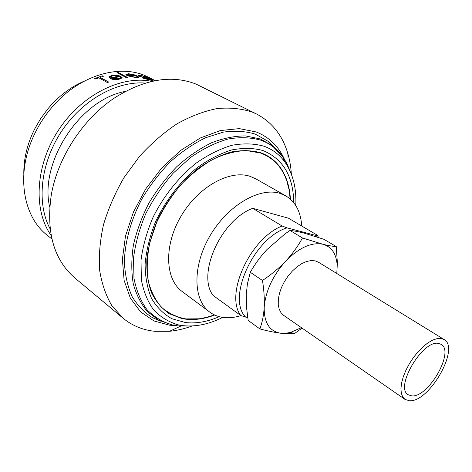 <?xml version="1.0" encoding="UTF-8"?>
<svg xmlns="http://www.w3.org/2000/svg" width="472" height="472" viewBox="0 0 472 472"><rect width="100%" height="100%" fill="white"/><g stroke="black" fill="none" stroke-linecap="round" stroke-linejoin="round"><path stroke-width="0.71" d="M411.779 395.878L408.197 394.745C394.403 387.612 422.641 339.598 438.517 343.409L441.131 344.33C454.914 351.469 428.364 397.819 411.779 395.878M441.054 338.43L444.058 339.492C460.424 347.976 429.077 402.846 409.307 400.734L404.947 399.365L402.663 396.875L401.306 393.206L400.94 388.509L401.601 382.957L403.271 376.803L405.885 370.313L409.336 363.77L413.466 357.481L418.092 351.728L422.995 346.778L427.957 342.831L432.759 340.064L437.184 338.583L441.054 338.43M444.058 339.492L318.411 262.178L315.101 260.839L311.013 260.573L306.487 261.517L301.72 263.653L296.917 266.887L292.286 271.099L288.05 276.096L284.386 281.66L281.465 287.542L279.424 293.478L278.338 299.195L278.244 304.452L279.147 309.012L280.982 312.706L283.666 315.373L404.947 399.365M222.725 317.396C209.096 324.199 195.939 326.96 183.248 325.68L178.215 324.836C168.846 322.105 160.698 317.178 153.766 310.074C147.742 301.767 143.606 291.666 141.358 279.784L141.016 260.267C142.833 246.254 146.798 232.023 152.904 217.574C163.465 196.234 178.687 177.118 196.21 163.082C208.158 154.751 220.111 148.81 232.065 145.258C243.705 143.169 254.384 143.5 264.113 146.249C272.574 149.394 279.442 154.586 284.71 161.813C292.941 173.566 296.628 188.145 295.779 205.562M219.238 316.677C207.562 321.774 196.334 323.739 185.555 322.571L171.837 318.712C163.577 314.069 156.816 307.313 151.547 298.446C147.329 288.481 145.187 277.023 145.11 264.084C146.32 250.567 149.689 236.708 155.229 222.513C164.964 201.461 179.507 182.363 196.523 168.185C208.158 159.742 219.846 153.671 231.587 149.978C243.033 147.742 253.541 147.942 263.105 150.574C283.2 159.099 293.401 176.463 293.72 202.659M214.707 315.042C204.63 318.86 194.954 320.24 185.691 319.178L181.702 318.512L169.194 313.673C161.784 308.529 155.848 301.478 151.382 292.516C147.931 282.58 146.426 271.365 146.875 258.874C148.521 245.912 152.143 232.749 157.748 219.38C167.442 199.621 181.46 181.885 197.644 168.805C208.683 161.017 219.751 155.435 230.843 152.061C241.658 150.031 251.605 150.261 260.68 152.739C268.78 155.672 275.323 160.604 280.321 167.548C286.398 176.215 289.761 186.753 290.404 199.166M204.919 318.016L206.376 317.426M289.242 190.582L289.194 189.012M274.185 147.122L267.854 141.152L255.228 134.089C245.54 131.186 234.932 130.526 223.403 132.107L205.574 137.741C193.437 143.665 181.702 151.671 170.368 161.754C159.548 172.858 150.066 185.236 141.924 198.883C130.933 219.869 124.891 241.859 124.378 261.948C125.009 274.857 127.558 286.345 132.024 296.41C137.464 305.455 144.296 312.547 152.521 317.697L160.533 321.102M155.365 80.641L151.323 78.824L154.91 80.724M151.294 78.895L151.901 79.432M149.943 78.34L151.305 78.818M175.619 325.586L169.672 325.214L153.966 320.942L140.585 311.874L130.384 298.204L124.118 280.415L122.384 259.334L125.487 236.106L133.411 212.123L145.748 188.912L161.731 167.985L180.316 150.668L200.275 137.989L220.33 130.567L239.304 128.614L256.184 131.953C269.058 137.075 278.45 146.131 284.356 159.135M192.216 325.957C184.582 328.76 177 330.542 169.483 331.297L154.757 331.291C142.804 330.058 132.249 325.704 123.098 318.228L111.905 305.756C105.875 295.549 101.775 283.66 99.61 270.09C98.677 255.747 99.981 240.608 103.51 224.66C108.324 208.571 115.162 192.883 124.03 177.584L139.535 156.362C151.252 143.488 163.79 132.614 177.147 123.741C190.676 116.224 204.004 111.162 217.138 108.554C229.876 107.386 241.593 108.566 252.278 112.094L256.514 113.994C271.376 121.8 281.577 134.213 287.118 151.223C289.448 158.409 290.864 166.067 291.36 174.186M123.098 318.228L74.924 278.037C53.926 259.895 46.032 232.301 51.241 195.243C57.537 157.701 83.172 118.454 115.02 97.61C144.703 79.09 171.72 74.582 196.075 84.099L256.514 113.994M147.883 76.965L149.919 77.963L147.848 77.054M151.128 78.452L153.135 79.479L151.117 78.476M51.914 239.015L47.135 235.156C23.452 216.955 15.9 175.59 32.928 137.6C38.397 125.192 45.713 113.994 54.876 103.999C80.942 75.296 118.513 64.564 144.574 75.384L152.592 79.196M154.769 80.753L149.99 78.21L153.058 79.438M240.997 315.579C234.767 317.538 228.855 318.169 223.256 317.467C218.212 316.806 213.727 315.031 209.798 312.128C192.971 300.086 192.204 265.825 210.182 235.504C227.982 205.102 259.895 186.8 280.156 193.437L285.767 195.845C295.525 201.815 300.835 211.869 301.697 225.994M285.767 195.845L255.724 178.794L250.054 176.327C229.628 169.454 198.146 186.794 180.994 216.241C163.666 245.593 165.07 279.235 182.115 291.466L209.798 312.128M290.174 198.96L289.076 189.679L286.846 181.036C282.132 167.212 273.365 157.872 260.556 153.022L246.201 150.527C235.652 150.999 224.648 153.866 213.197 159.123C201.768 165.725 190.942 174.315 180.711 184.906C171.135 196.405 163.123 208.884 156.674 222.341L149.801 242.643C147.122 256.101 146.544 268.645 148.078 280.274C150.769 291.059 155.223 300.05 161.436 307.254C168.475 313.266 176.599 317.154 185.809 318.913L199.172 318.801L206.76 317.332L214.43 314.912M194.139 319.491L203.892 318.152L214.506 314.954M290.239 199.019L288.905 188.009L286.215 178.54M240.72 315.485L213.12 295.472C196.629 274.562 220.855 220.005 252.715 208.323L282.108 225.988C250.036 238.519 224.66 294.628 240.72 315.485L245.647 317.101C226.525 298.204 253.971 237.664 287.029 227.858L282.108 225.988M252.715 208.323L288.463 218.2L317.538 235.322L318.429 237.434M287.029 227.858L316.305 235.552L317.137 237.003M317.538 235.322L316.305 235.552M247.688 317.379L245.647 317.101M84.5 81.036C70.617 86.936 58.327 96.3 47.625 109.132L40.633 118.667L34.716 128.897C27.264 143.854 23.629 158.875 23.801 173.956M138.107 75.136L140.514 75.302L145.022 76.741M51.159 235.481C33.17 210.311 35.158 165.743 58.404 130.278C81.544 94.736 121.558 75.007 151.831 81.367M100.152 77.361L108.707 82.069L107.404 82.541L98.855 77.821L95.716 79.036L94.748 78.505L102.33 75.803L103.297 76.328L100.17 77.491L108.566 82.116M120.519 77.243L122.065 77.284L122.006 77.945L119.174 79.207C115.687 79.874 112.708 79.656 110.236 78.558L109.185 76.753L111.941 75.278L117.528 75.254L121.092 76.393L111.699 78.293L118.142 78.771L120.413 77.744L120.519 77.243M116.962 72.641L118.23 72.523L128.083 77.768L126.815 77.892L116.962 72.641M136.974 76.499L138.455 76.806L138.39 77.284L135.836 77.579L127.086 75.721L125.912 74.428L128.549 73.721L133.924 74.67L137.44 76.057L128.508 75.756L134.809 77.113L136.868 76.859L136.974 76.499M144.326 76.163L153.07 80.783L143.529 78.346L151.718 80.228L150.049 79.137L147.73 78.918L139.275 76.193L138.231 75.024L140.556 75.172L145.553 76.806L144.326 76.163M50.115 228.843C36.503 203.627 40.25 163.896 61.094 132.03C81.898 100.141 116.779 80.747 145.335 83.078M49.719 207.173C38.94 162.462 80.057 99.515 125.328 91.42M145.435 76.493L153.093 80.777M144.143 78.576L151.677 80.364M144.969 76.499L145.388 76.629M139.565 75.673L140.455 76.517L146.869 78.612L148.768 78.741M140.455 76.517L148.745 78.747L147.819 77.98L141.511 75.644L139.665 75.496L140.491 76.381M138.455 76.806L138.497 77.166M125.9 74.541L128.526 73.862L133.895 74.806L137.063 76.021M128.508 75.756L134.78 77.249L136.951 76.759M136.98 76.647L138.42 76.942M127.428 74.771L127.753 75.431L135.34 75.626L129.475 74.181L127.54 74.505L127.77 75.296L135.37 75.49M118.23 72.523L127.853 77.791M117.174 72.759L118.212 72.664M122.065 77.284L122.1 77.674M109.103 77.331L109.197 76.889L111.941 75.414L117.522 75.39L120.873 76.423M111.699 78.293L118.142 78.907L120.407 77.88L120.513 77.379L122.059 77.42M110.666 77.196L110.979 77.927L118.944 76.257L112.861 75.726L110.802 76.694L110.973 77.791L118.95 76.122M94.896 78.582L102.33 75.803M102.341 75.933L103.15 76.375M302.062 328.111L294.976 333.214L290.699 333.669L280.834 333.256C274.822 332.489 267.842 331.049 259.895 328.931L248.16 320.429L246.543 307.543L246.26 294.316L247.434 283.737L250.29 272.297C254.821 264.267 260.349 256.709 266.887 249.623L284.799 234.071L289.961 230.454C293.808 230.784 298.575 231.681 304.251 233.144L323.904 239.292L336.253 246.567L337.38 262.863L336.778 273.483M259.895 328.931C262.196 322.724 263.63 315.626 264.196 307.644L264.237 306.859C264.568 298.587 263.978 289.79 262.467 280.468C270.999 274.798 278.663 268.45 285.448 261.423L286.097 260.727C292.717 253.458 298.174 245.871 302.475 237.971L289.961 230.454M302.475 237.971L322.942 244.26C328.612 245.658 333.049 246.425 336.253 246.567M301.39 327.651L290.829 332.329L285.678 333.297L280.834 333.256C269.624 331.45 264.078 322.919 264.196 307.644M262.467 280.468L250.29 272.297M264.237 306.859C265.73 290.846 272.798 275.701 285.448 261.423M286.097 260.727C299.401 247.47 311.685 241.983 322.942 244.26C331.25 246.714 335.946 253.216 337.032 263.765L336.967 271.831M189.325 326.028L177.808 325.881L172.575 325.019C162.822 322.193 154.32 317.101 147.063 309.75C140.744 301.148 136.384 290.687 133.977 278.368L133.517 258.125C135.346 243.582 139.411 228.814 145.724 213.822C153.223 199.113 162.368 185.567 173.159 173.183L190.67 157.371C203.084 148.774 215.509 142.668 227.935 139.051C240.03 136.957 251.128 137.37 261.228 140.296C270.013 143.618 277.141 149.046 282.61 156.574L286.935 163.631L290.262 171.507M178.215 324.836L172.575 325.019L158.734 320.205L147.4 311.585C141.016 303.998 136.296 294.693 133.24 283.666C131.275 271.813 131.322 258.975 133.381 245.163C136.632 231.068 141.789 217.09 148.851 203.22C156.887 189.762 166.232 177.543 176.882 166.569C188.039 156.598 199.579 148.668 211.509 142.786C223.374 138.207 234.708 135.918 245.517 135.918L260.261 138.945L272.645 145.836C279.884 151.6 285.277 159.147 288.811 168.469M284.71 161.813L282.61 156.574L267.854 141.152M286.905 163.583L287.118 151.223M180.717 326.134L169.483 331.297M286.846 181.036L286.858 180.345M196.677 319.072L196.051 319.355M317.986 237.286L317.951 236.254M158.734 320.205L152.521 317.697M292.599 331.786L290.699 333.669M337.032 263.765L337.38 262.863"/></g></svg>
